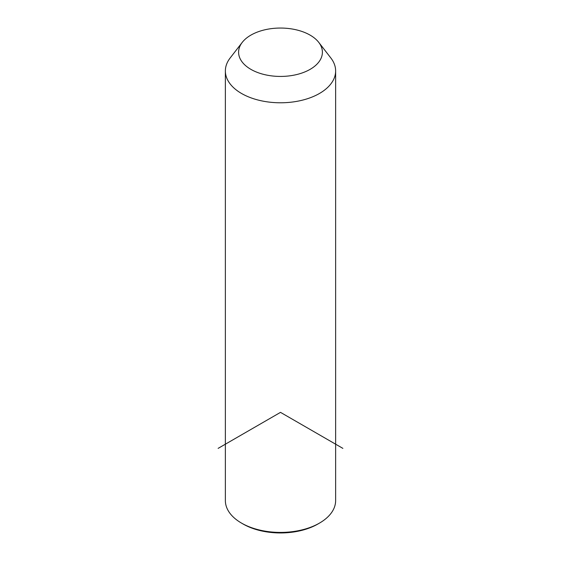 <?xml version="1.0" encoding="UTF-8"?>
<svg xmlns="http://www.w3.org/2000/svg" width="561" height="561" viewBox="0 0 561 561"><rect width="100%" height="100%" fill="white"/><g stroke="black" fill="none" stroke-linecap="round" stroke-linejoin="round"><path stroke-width="0.84" d="M318.746 42.363L330.829 57.958A55.132 31.83 180 0 1 333.402 61.991A55.132 31.83 180 0 1 335.632 70.952A55.132 31.83 180 0 1 288.34 102.46A55.132 31.83 180 0 1 227.598 79.914A55.132 31.83 180 0 1 225.368 70.952A55.132 31.83 180 0 1 230.171 57.958L242.254 42.363A41.9 24.193 180 0 1 280.5 28.05A41.9 24.193 180 0 1 318.746 42.363A41.9 24.193 180 0 1 320.703 45.427A41.9 24.193 180 0 1 292.295 75.454A41.9 24.193 180 0 1 240.297 59.052A41.9 24.193 180 0 1 242.254 42.363M335.632 70.952L335.632 500.594A55.132 31.83 180 0 1 319.482 523.097A55.132 31.83 180 0 1 241.518 523.097A55.132 31.83 180 0 1 227.598 509.556A55.132 31.83 180 0 1 225.368 500.594L225.368 70.952M319.482 523.097L317.926 524.002A52.923 30.553 180 0 1 243.074 524.002L241.518 523.097M342.876 448.372L280.5 412.363L218.124 448.372"/></g></svg>
